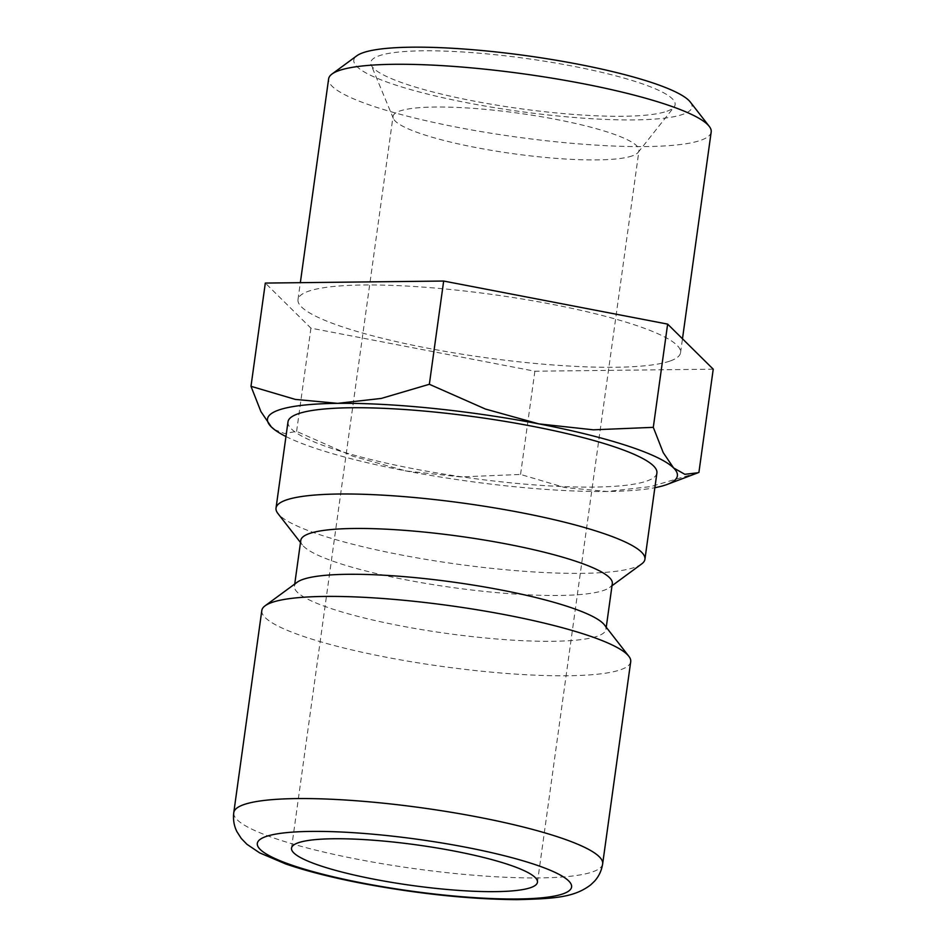 <?xml version="1.0" encoding="UTF-8"?>
<svg xmlns="http://www.w3.org/2000/svg" width="947" height="947" viewBox="0 0 947 947"><rect width="100%" height="100%" fill="white"/><g stroke="black" fill="none" stroke-linecap="round" stroke-linejoin="round"><path stroke-width="0.71" stroke-dasharray="4.74 3.55" d="M641.64 563.962A186.216 30.635 7.9 0 1 635.035 567.241A186.216 30.635 7.9 0 1 443.433 562.163A186.216 30.635 7.9 0 1 277.909 513.499M287.995 421.829A186.216 30.635 -172.1 0 0 440.095 473.488A186.216 30.635 -172.1 0 0 647.002 480.981A186.216 30.635 -172.1 0 0 656.898 473.015M612.307 583.589A157.249 25.865 7.9 0 1 609.537 587.554A157.249 25.865 7.9 0 1 603.961 590.312A157.249 25.865 7.9 0 1 442.154 586.027A157.249 25.865 7.9 0 1 302.377 544.939A157.249 25.865 7.9 0 1 300.791 540.358M604.364 624.831A157.249 25.865 7.9 0 1 605.95 629.412A157.249 25.865 7.9 0 1 597.593 636.135A157.249 25.865 7.9 0 1 422.871 629.814A157.249 25.865 7.9 0 1 294.434 586.181A157.249 25.865 7.9 0 1 297.204 582.216M630.714 661.693A186.216 30.635 7.9 0 1 620.83 669.659A186.216 30.635 7.9 0 1 413.91 662.166A186.216 30.635 7.9 0 1 261.81 610.495M285.958 436.52A206.908 34.033 -172.1 0 0 406.074 470.967A206.908 34.033 -172.1 0 0 607.228 491.493A206.908 34.033 -172.1 0 0 654.851 487.705M274.358 429.536L284.621 433.548L296.6 431.382L352.746 456.17L406.074 470.967L460.633 476.909L520.554 474.447L564.885 487.551L607.228 491.493L650.802 486.58L698.91 472.423M711.185 131.976A193.117 31.772 7.9 0 1 700.922 140.239A193.117 31.772 7.9 0 1 486.344 132.473A193.117 31.772 7.9 0 1 328.621 78.885M690.304 102.039A170.72 28.079 7.9 0 1 682.965 114.315A170.72 28.079 7.9 0 1 479.442 105.07A170.72 28.079 7.9 0 1 356.853 55.766M670.298 360.937A193.117 31.772 -172.1 0 0 680.562 352.675A193.117 31.772 -172.1 0 0 522.827 299.086A193.117 31.772 -172.1 0 0 308.248 291.321A193.117 31.772 -172.1 0 0 297.997 299.583A193.117 31.772 -172.1 0 0 455.72 353.172A193.117 31.772 -172.1 0 0 670.298 360.937M632.383 155.841A124.14 20.42 7.9 0 1 500.3 151.792A124.14 20.42 7.9 0 1 393.348 118.434A124.14 20.42 7.9 0 1 393.041 116.398A124.14 20.42 7.9 0 1 399.634 111.095A124.14 20.42 7.9 0 1 537.576 116.09A124.14 20.42 7.9 0 1 638.976 150.526A124.14 20.42 7.9 0 1 638.136 152.396A124.14 20.42 7.9 0 1 632.383 155.841M666.96 111.237A153.639 25.273 -172.1 0 0 674.086 106.975A153.639 25.273 -172.1 0 0 556.824 63.248A153.639 25.273 -172.1 0 0 378.907 55.849A153.639 25.273 -172.1 0 0 371.129 64.941A153.639 25.273 -172.1 0 0 503.496 106.218A153.639 25.273 -172.1 0 0 666.96 111.237M713.233 369.188L534.877 371.212L310.924 328.147L265.314 283.07M534.877 371.212L520.554 474.447M310.924 328.147L296.6 431.382M602.659 863.842A186.216 30.635 7.9 0 1 592.775 871.808A186.216 30.635 7.9 0 1 358.475 859.438A186.216 30.635 7.9 0 1 233.767 812.656M302.377 544.939L300.495 542.513M294.434 586.181L294.73 584.027M680.562 352.675L682.479 338.789M291.51 848.133L393.041 116.398M638.136 152.396L674.086 106.975M393.348 118.434L371.129 64.941M537.446 882.261L638.976 150.526M297.997 299.583L300.341 282.668M605.95 629.412L606.246 627.257M609.537 587.554L612.011 585.743"/><path stroke-width="1.42" d="M300.495 542.513L277.909 513.499A186.216 30.635 7.9 0 1 276.027 508.077A186.216 30.635 7.9 0 1 285.923 500.111A186.216 30.635 7.9 0 1 492.831 507.604A186.216 30.635 7.9 0 1 644.931 559.263A186.216 30.635 7.9 0 1 641.64 563.962L612.011 585.743M644.931 559.263L656.898 473.015A186.216 30.635 -172.1 0 0 504.798 421.344A186.216 30.635 -172.1 0 0 297.891 413.851A186.216 30.635 -172.1 0 0 287.995 421.829L276.027 508.077M294.73 584.027L300.791 540.358A157.249 25.865 7.9 0 1 309.148 533.635A157.249 25.865 7.9 0 1 483.87 539.956A157.249 25.865 7.9 0 1 612.307 583.589L606.246 627.257M265.101 605.796L297.204 582.216A157.249 25.865 7.9 0 1 302.791 579.446A157.249 25.865 7.9 0 1 464.586 583.743A157.249 25.865 7.9 0 1 604.364 624.831L628.832 656.271A186.216 30.635 7.9 0 1 630.714 661.693L602.659 863.842A186.216 30.635 7.9 0 0 477.951 817.06A186.216 30.635 7.9 0 0 243.651 804.678A186.216 30.635 7.9 0 0 233.767 812.656L261.81 610.495A186.216 30.635 7.9 0 1 265.101 605.796A186.216 30.635 7.9 0 1 271.706 602.529A186.216 30.635 7.9 0 1 463.308 607.607A186.216 30.635 7.9 0 1 628.832 656.271M654.851 487.705A206.908 34.033 -172.1 0 0 666.404 484.71A206.908 34.033 -172.1 0 0 667.304 484.379A206.908 34.033 -172.1 0 0 673.601 467.948A206.908 34.033 -172.1 0 0 538.819 423.877A206.908 34.033 -172.1 0 0 337.665 403.351L295.322 399.409L250.991 386.305L260.922 411.602L271.292 426.896A206.908 34.033 -172.1 0 0 274.89 429.938A206.908 34.033 -172.1 0 0 285.958 436.52M250.991 386.305L265.314 283.07L443.67 281.046L667.635 324.111L713.233 369.188L698.91 472.423L698.034 472.766L684.847 474.305L673.601 467.948L663.231 452.654L653.3 427.346L593.378 429.82L538.819 423.877L485.491 409.068L429.346 384.281L381.239 398.438L337.665 403.351A206.908 34.033 -172.1 0 0 278.489 410.122A206.908 34.033 -172.1 0 0 271.292 426.896L274.89 429.938M300.341 282.668L328.621 78.885A193.117 31.772 7.9 0 1 332.03 74.008A193.117 31.772 7.9 0 1 338.872 70.623A193.117 31.772 7.9 0 1 537.576 75.89A193.117 31.772 7.9 0 1 709.232 126.353A193.117 31.772 7.9 0 1 711.185 131.976L682.479 338.789M332.03 74.008L356.853 55.766A170.72 28.079 7.9 0 1 362.914 52.772A170.72 28.079 7.9 0 1 538.559 57.436A170.72 28.079 7.9 0 1 690.304 102.039L709.232 126.353M530.841 887.576A124.14 20.42 7.9 0 1 392.91 882.58A124.14 20.42 7.9 0 1 291.51 848.133A124.14 20.42 7.9 0 1 298.104 842.83A124.14 20.42 7.9 0 1 436.046 847.814A124.14 20.42 7.9 0 1 537.446 882.261A124.14 20.42 7.9 0 1 530.841 887.576M667.635 324.111L653.3 427.346M443.67 281.046L429.346 384.281M465.356 847.151A158.634 26.09 7.9 0 1 563.169 893.79A158.634 26.09 7.9 0 1 363.589 883.255A158.634 26.09 7.9 0 1 265.776 836.603A158.634 26.09 7.9 0 1 465.356 847.151M233.767 812.656C232.95 819.534 234.004 825.891 236.951 831.715L241.319 838.509L246.93 844.286L259.644 852.868L285.722 863.96C306.532 871.11 331.995 877.597 362.121 883.397C418.029 893.861 469.641 899.283 516.944 899.65C555.155 898.739 574.273 897.33 590.679 884.877L594.467 881.255C598.847 876.449 601.582 870.648 602.659 863.842M667.304 484.379L698.034 472.766"/></g></svg>
